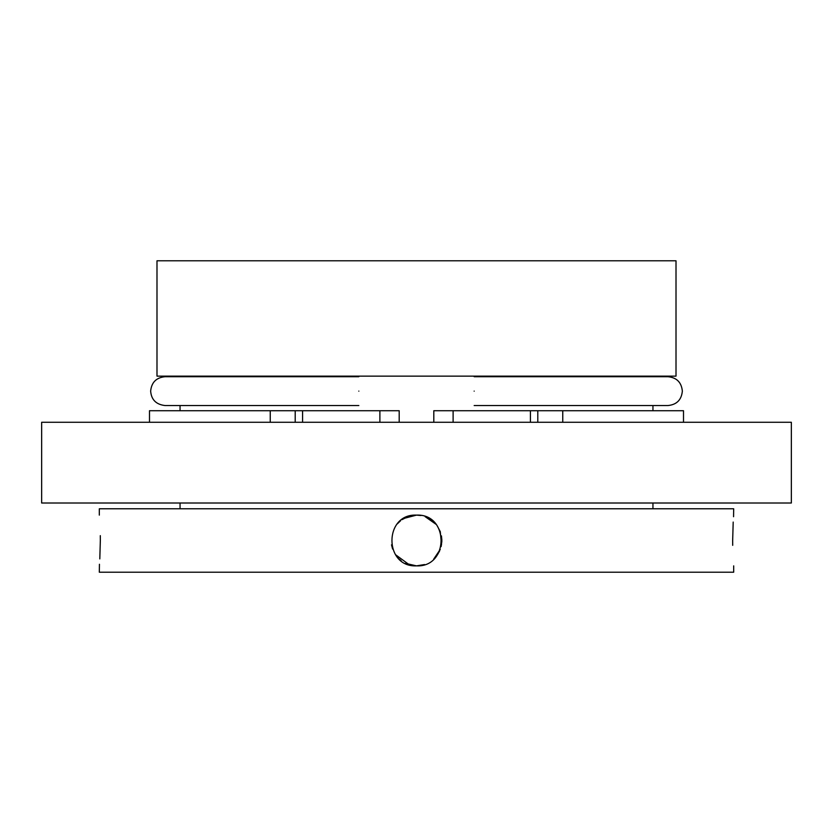 <?xml version="1.0" encoding="UTF-8"?>
<svg xmlns="http://www.w3.org/2000/svg" width="833" height="833" viewBox="0 0 833 833"><rect width="100%" height="100%" fill="white"/><g stroke="black" fill="none" stroke-linecap="round" stroke-linejoin="round"><path stroke-width="1.25" d="M474.164 391.125C474.164 409.794 474.164 409.794 474.164 391.125C474.164 372.466 474.164 372.466 474.164 391.125M358.836 391.125C358.836 409.784 358.836 409.784 358.836 391.125C358.836 372.466 358.836 372.466 358.836 391.125M405.525 563.368L416.5 565.867L413.407 565.669M411.773 565.42L407.504 564.212M404.015 518.397L416.5 515.117L410.19 515.908M406.087 517.345L402.068 519.615M395.498 554.726L398.393 558.266M399.257 559.099L401.121 560.671M409.388 564.847L395.404 554.591M732.696 545.334L732.665 540.492C733.769 573.229 733.769 573.229 732.665 540.492C733.769 507.745 733.769 507.745 732.665 540.492L733.196 522.072M733.561 516.71L733.686 508.776L99.314 508.776L99.314 515.117M100.304 535.65L100.335 540.492C99.231 507.755 99.231 507.755 100.335 540.492L99.804 558.901M392.614 549.062L391.5 544.824M397.331 523.863L400.569 520.74M402.027 519.646L407.941 516.606M409.742 516.033L416.5 515.117C383.774 513.544 383.753 567.429 416.5 565.867C449.174 567.44 449.299 513.586 416.5 515.117L420.738 515.471M676.011 260.791L156.989 260.791L156.989 376.131L676.011 376.131L676.011 260.791M424.57 564.545L416.5 565.867L423.612 564.847M437.471 554.778L439.689 550.79M441.115 546.635L441.865 541.231M441.875 540.325L441.448 535.879M440.313 531.725L437.242 525.873M436.044 524.311L425.122 516.627M420.967 515.512L416.5 515.117M733.686 565.867L733.686 572.209L99.314 572.209L99.439 564.264M440.251 531.548L441.511 544.792M100.335 540.492C99.231 573.229 99.231 573.229 100.335 540.492M428.964 518.386L435.024 523.145M440.272 549.353L433.681 559.162M791.35 422.269L41.65 422.269L41.65 503.007L791.35 503.007L791.35 422.269M683.508 422.269L683.508 410.731L433.806 410.731L433.806 422.269M149.492 422.269L149.492 410.731L295.205 410.731L295.205 422.269M399.194 422.269L399.194 410.731L295.205 410.731M562.754 422.269L562.754 410.731M379.89 422.269L379.89 410.731M302.587 422.269L302.587 410.731M270.246 422.269L270.246 410.731M530.413 422.269L530.413 410.731M453.11 422.269L453.11 410.731M474.164 376.703L667.941 376.703C676.698 377.568 681.498 382.368 682.352 391.125C681.498 399.882 676.698 404.692 667.941 405.546L474.164 405.546M358.836 405.546L165.059 405.546C156.146 404.526 151.335 399.725 150.648 391.125C151.502 382.368 156.302 377.568 165.059 376.703L358.836 376.703M180.053 410.731L180.053 405.546L165.059 405.546M652.947 376.131L652.947 376.703M652.947 405.546L652.947 410.731M652.947 503.007L652.947 508.776M180.053 376.131L180.053 376.703M180.053 503.007L180.053 508.776M537.795 422.269L537.795 410.731"/></g></svg>
